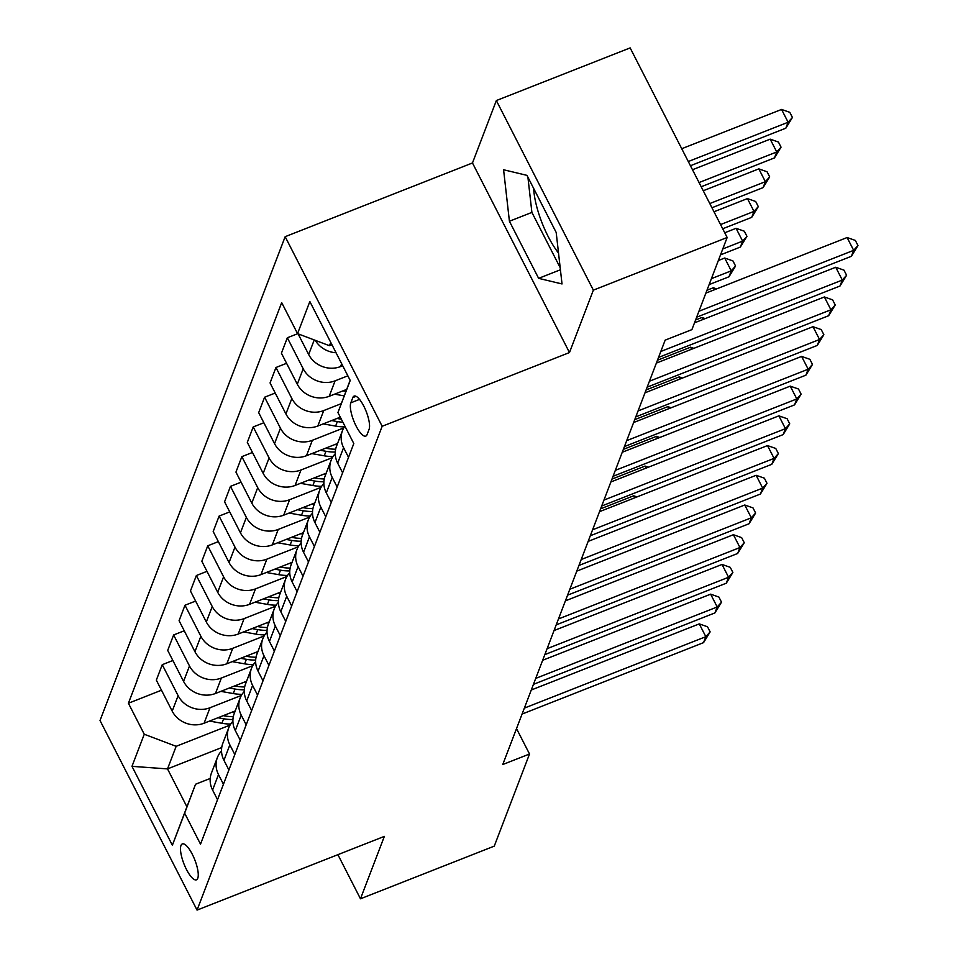 <?xml version="1.0" encoding="UTF-8"?>
<svg xmlns="http://www.w3.org/2000/svg" width="958" height="958" viewBox="0 0 958 958"><rect width="100%" height="100%" fill="white"/><g stroke="black" fill="none" stroke-linecap="round" stroke-linejoin="round"><path stroke-width="1.44" d="M197.767 878.27A19.292 5.784 -111.5 0 0 193.576 856.943A19.292 5.784 -111.5 0 0 182.307 843.926A19.292 5.784 -111.5 0 0 180.99 845.471A19.292 5.784 -111.5 0 0 185.181 866.798A19.292 5.784 -111.5 0 0 196.438 879.827A19.292 5.784 -111.5 0 0 197.767 878.27M285.161 236.686L100.027 720.512L197.049 910.1L382.17 426.274L285.161 236.686L472.474 162.968L569.483 352.556L593.361 290.142L496.352 100.554L472.474 162.968M496.352 100.554L630.148 47.9L727.158 237.488L593.361 290.142M558.514 253.02A47.026 14.095 68.5 0 1 533.678 188.475M727.158 237.488L691.904 329.612L665.151 340.15L502.758 764.532L529.523 754.006L516.518 728.595M352.819 397.582L350.82 402.815A18.693 5.604 -111.5 0 0 354.879 423.472A18.693 5.604 -111.5 0 0 365.788 436.094A18.693 5.604 -111.5 0 0 367.082 434.585L369.081 429.352A18.693 5.604 -111.5 0 0 365.022 408.695A18.693 5.604 -111.5 0 0 354.113 396.085A18.693 5.604 -111.5 0 0 352.819 397.582L356.077 396.313M330.726 342.365L329.456 345.706L297.555 333.635L281.688 302.632L128.408 703.244L161.495 690.215M297.555 333.635L309.841 301.531L350.221 380.446L337.935 412.539L350.137 380.278M221.729 747.563L167.518 768.903L186.918 806.816L195.564 784.231L184.643 813.15L200.509 844.154L353.801 443.542L337.935 412.539M184.643 813.15L172.368 845.255L131.988 766.34L144.263 734.247L128.408 703.244M337.899 854.668L360.471 898.796L494.268 846.13L529.523 754.006M360.471 898.796L384.35 836.382L197.049 910.1M569.483 352.556L382.17 426.274M195.564 784.231L210.221 778.471M331.935 344.724L329.456 345.706M342.689 365.74L340.557 366.579A24.118 21.854 -159.1 0 1 308.668 354.508L298.082 333.827M347.85 375.823L335.096 380.841A24.118 21.854 -159.1 0 1 303.207 368.77L287.34 337.767L297.71 333.695M346.664 389.415L329.181 396.301A24.118 21.854 -159.1 0 1 297.291 384.23L281.424 353.227L287.34 337.767M341.299 403.641L323.732 410.563A24.118 21.854 -159.1 0 1 291.831 398.492L275.964 367.489L286.586 363.31M340.306 417.161L317.816 426.011A24.118 21.854 -159.1 0 1 285.915 413.94L270.06 382.949L275.964 367.489M343.754 427.927L312.356 440.285A24.118 21.854 -159.1 0 1 280.454 428.214L264.6 397.211L275.221 393.031M337.551 443.494L306.44 455.733A24.118 21.854 -159.1 0 1 274.551 443.662L258.684 412.659L264.6 397.211M332.378 457.649L300.98 469.995A24.118 21.854 -159.1 0 1 269.09 457.924L253.223 426.933L263.845 422.753M326.175 473.204L295.076 485.455A24.118 21.854 -159.1 0 1 263.175 473.384L247.308 442.38L253.223 426.933M321.002 487.359L289.615 499.717A24.118 21.854 -159.1 0 1 257.714 487.646L241.859 456.643L252.469 452.463M314.811 502.926L283.7 515.176A24.118 21.854 -159.1 0 1 251.798 503.106L235.943 472.102L241.859 456.643M309.638 517.081L278.239 529.439A24.118 21.854 -159.1 0 1 246.35 517.368L230.483 486.365L241.105 482.185M303.435 532.648L272.323 544.886A24.118 21.854 -159.1 0 1 240.434 532.816L224.567 501.824L230.483 486.365M298.261 546.802L266.863 559.161A24.118 21.854 -159.1 0 1 234.973 547.09L219.107 516.087L229.728 511.907M292.058 562.37L260.959 574.608A24.118 21.854 -159.1 0 1 229.058 562.538L213.191 531.534L219.107 516.087M286.885 576.524L255.499 588.871A24.118 21.854 -159.1 0 1 223.597 576.8L207.742 545.809L218.352 541.629M280.694 592.08L249.583 604.33A24.118 21.854 -159.1 0 1 217.694 592.26L201.827 561.256L207.742 545.809M275.521 606.234L244.122 618.593A24.118 21.854 -159.1 0 1 212.233 606.522L196.366 575.519L206.988 571.339M269.318 621.802L238.207 634.052A24.118 21.854 -159.1 0 1 206.317 621.981L190.45 590.978L196.366 575.519M264.145 635.956L232.758 648.315A24.118 21.854 -159.1 0 1 200.857 636.244L184.99 605.24L195.612 601.061M257.953 651.524L226.842 663.762A24.118 21.854 -159.1 0 1 194.941 651.691L179.086 620.7L184.99 605.24M252.78 665.678L221.382 678.036A24.118 21.854 -159.1 0 1 189.492 665.966L173.626 634.962L184.247 630.783M246.577 681.246L215.466 693.484A24.118 21.854 -159.1 0 1 183.577 681.413L167.71 650.41L173.626 634.962M241.404 695.4L210.006 707.746A24.118 21.854 -159.1 0 1 178.116 695.676L162.249 664.684L172.871 660.505M235.201 710.968L204.102 723.206A24.118 21.854 -159.1 0 1 172.201 711.135L156.334 680.132L162.249 664.684M230.028 725.11L176.164 746.318L167.518 768.903L131.988 766.34M336.042 352.748A24.118 21.854 -159.1 0 1 315.29 340.341M348.52 457.337L343.587 447.673A24.118 21.854 -159.1 0 1 342.473 430.633A24.118 21.854 -159.1 0 1 344.892 426.142M342.605 472.785L337.671 463.133A24.118 21.854 -159.1 0 1 336.557 446.093L342.473 430.633M337.156 487.047L332.21 477.395A24.118 21.854 -159.1 0 1 331.097 460.355A24.118 21.854 -159.1 0 1 335.24 453.769M331.24 502.507L326.295 492.855A24.118 21.854 -159.1 0 1 325.181 475.815L331.097 460.355M325.78 516.769L320.834 507.117A24.118 21.854 -159.1 0 1 319.721 490.077A24.118 21.854 -159.1 0 1 323.876 483.491M319.864 532.229L314.931 522.577A24.118 21.854 -159.1 0 1 313.817 505.525L319.721 490.077M314.404 546.491L309.47 536.839A24.118 21.854 -159.1 0 1 308.356 519.799A24.118 21.854 -159.1 0 1 312.5 513.201M308.5 561.939L303.554 552.287A24.118 21.854 -159.1 0 1 302.441 535.247L308.356 519.799M303.039 576.213L298.094 566.561A24.118 21.854 -159.1 0 1 296.98 549.509A24.118 21.854 -159.1 0 1 301.135 542.923M297.124 591.661L292.178 582.009A24.118 21.854 -159.1 0 1 291.064 564.969L296.98 549.509M291.663 605.923L286.729 596.271A24.118 21.854 -159.1 0 1 285.604 579.231A24.118 21.854 -159.1 0 1 289.759 572.644M285.747 621.383L280.814 611.731A24.118 21.854 -159.1 0 1 279.7 594.69L285.604 579.231M280.287 635.645L275.353 625.993A24.118 21.854 -159.1 0 1 274.239 608.953A24.118 21.854 -159.1 0 1 278.383 602.366M274.383 651.105L269.438 641.453A24.118 21.854 -159.1 0 1 268.324 624.4L274.239 608.953M268.923 665.367L263.977 655.715A24.118 21.854 -159.1 0 1 262.863 638.675A24.118 21.854 -159.1 0 1 267.019 632.076M263.007 680.815L258.073 671.163A24.118 21.854 -159.1 0 1 256.948 654.122L262.863 638.675M257.546 695.089L252.613 685.437A24.118 21.854 -159.1 0 1 251.499 668.385A24.118 21.854 -159.1 0 1 255.642 661.798M251.631 710.537L246.697 700.885A24.118 21.854 -159.1 0 1 245.583 683.844L251.499 668.385M246.182 724.799L241.236 715.147A24.118 21.854 -159.1 0 1 240.123 698.107A24.118 21.854 -159.1 0 1 244.266 691.52M240.266 740.259L235.321 730.607A24.118 21.854 -159.1 0 1 234.207 713.566L240.123 698.107M234.806 754.521L229.86 744.869A24.118 21.854 -159.1 0 1 228.746 727.829A24.118 21.854 -159.1 0 1 232.902 721.242M228.89 769.981L223.956 760.329A24.118 21.854 -159.1 0 1 222.843 743.276L228.746 727.829M223.43 784.243L218.496 774.591A24.118 21.854 -159.1 0 1 217.382 757.55A24.118 21.854 -159.1 0 1 221.526 750.952M144.263 734.247L176.164 746.318M217.526 799.69L212.58 790.039A24.118 21.854 -159.1 0 1 211.467 772.998L217.382 757.55M172.368 845.255L186.918 806.816M503.585 169.758L509.416 221.25L538.635 278.347L562.023 283.951L556.191 232.459L526.972 175.362L503.585 169.758M527.906 177.182L531.894 212.401L560.179 267.677M560.418 269.773L538.635 278.347M531.894 212.401L509.416 221.25M698.933 311.242L853.662 250.337L851.387 256.289L696.67 317.182M705.866 293.124L847.111 237.536L853.662 250.337L857.973 245.547L851.387 256.289M847.111 237.536L855.35 240.422L857.973 245.547M690.443 165.734L785.835 128.192L788.111 122.241L781.56 109.44L681.737 148.718M781.56 109.44L789.799 112.325L792.422 117.451L788.111 122.241L688.287 161.531M792.422 117.451L785.835 128.192M660.804 351.49L842.298 280.059L840.022 286.011L658.529 357.43M694.502 322.834L835.735 267.246L842.298 280.059L846.597 275.269L840.022 286.011M835.735 267.246L843.974 270.144L846.597 275.269M649.44 381.212L830.921 309.781L828.646 315.721L647.165 387.152M656.374 363.094L824.371 296.968L830.921 309.781L835.232 304.979L828.646 315.721M824.371 296.968L832.61 299.854L835.232 304.979M638.064 410.922L819.545 339.503L817.27 345.443L635.789 416.874M644.997 392.804L812.995 326.69L819.545 339.503L823.856 334.701L817.27 345.443M812.995 326.69L821.234 329.576L823.856 334.701M701.196 186.75L774.471 157.902L776.746 151.963L770.184 139.15L692.49 169.734M770.184 139.15L778.423 142.035L781.045 147.161L776.746 151.963L699.041 182.547M781.045 147.161L774.471 157.902M334.593 394.169L344.221 395.882M711.95 207.754L763.095 187.624L765.37 181.685L758.82 168.871L703.244 190.75M343.036 390.84L345.934 391.355M758.82 168.871L767.059 171.757L769.681 176.883L765.37 181.685L709.794 203.551M769.681 176.883L763.095 187.624M323.217 423.891L335.623 426.094A46.116 41.805 20.9 0 0 344.401 426.861M331.66 420.562L337.348 421.568A46.116 41.805 20.9 0 0 342.904 422.239M722.703 228.77L751.719 217.346L753.994 211.407L747.444 198.593L713.997 211.754M341.311 419.149A46.116 41.805 -159.1 0 1 338.437 418.718L337 418.466M747.444 198.593L755.682 201.479L758.305 206.605L753.994 211.407L720.548 224.567M758.305 206.605L751.719 217.346M626.688 440.644L808.181 369.213L805.906 375.165L624.412 446.596M633.621 422.526L801.618 356.412L808.181 369.213L812.492 364.423L805.906 375.165M801.618 356.412L809.869 359.298L812.492 364.423M311.841 453.601L324.247 455.804A46.116 41.805 20.9 0 0 333.025 456.571M334.701 444.608A46.116 41.805 20.9 0 0 337.096 444.692M320.295 450.284L325.971 451.29A46.116 41.805 20.9 0 0 335.276 452.056M720.5 254.876L740.354 247.068L742.63 241.117L736.067 228.315L724.739 232.77M335.647 449.206A46.116 41.805 -159.1 0 1 327.073 448.44L325.624 448.188M736.067 228.315L744.318 231.201L746.941 236.327L742.63 241.117L722.775 248.936M746.941 236.327L740.354 247.068M615.323 470.366L796.805 398.935L794.529 404.887L613.048 476.306M622.257 452.248L790.254 386.134L796.805 398.935L801.116 394.145L794.529 404.887M790.254 386.134L798.493 389.02L801.116 394.145M603.947 500.088L785.428 428.657L783.165 434.597L601.672 506.028M610.881 481.97L778.878 415.844L785.428 428.657L789.739 423.855L783.165 434.597M778.878 415.844L787.117 418.73L789.739 423.855M592.583 529.798L774.064 458.379L771.789 464.319L590.308 535.75M599.504 511.68L767.502 445.566L774.064 458.379L778.375 453.577L771.789 464.319M767.502 445.566L775.752 448.452L778.375 453.577M581.207 559.52L762.688 488.101L760.413 494.041L578.931 565.471M588.14 541.402L756.137 475.288L762.688 488.101L766.999 483.299L760.413 494.041M756.137 475.288L764.376 478.174L766.999 483.299M569.83 589.242L751.323 517.811L749.048 523.763L567.555 595.181M576.764 571.124L744.761 505.01L751.323 517.811L755.623 513.021L749.048 523.763M744.761 505.01L753 507.896L755.623 513.021M300.477 483.323L312.871 485.526A46.116 41.805 20.9 0 0 321.66 486.293M323.337 474.33A46.116 41.805 20.9 0 0 325.72 474.402M308.919 480.006L314.607 481.012A46.116 41.805 20.9 0 0 323.9 481.778M709.136 284.598L728.978 276.778L731.253 270.839L724.703 258.025L718.344 260.528M324.271 478.928A46.116 41.805 -159.1 0 1 315.697 478.162L314.26 477.898M724.703 258.025L732.942 260.923L735.564 266.037L731.253 270.839L711.411 278.646M735.564 266.037L728.978 276.778M289.1 513.045L301.507 515.248A46.116 41.805 20.9 0 0 310.284 516.015M311.961 504.052A46.116 41.805 20.9 0 0 314.344 504.124M297.543 509.716L303.231 510.734A46.116 41.805 20.9 0 0 312.536 511.488M714.369 289.771L713.327 287.747L706.968 290.25M312.907 508.638A46.116 41.805 -159.1 0 1 304.321 507.872L302.884 507.62M713.327 287.747L716.608 288.897M277.724 542.767L290.13 544.97A46.116 41.805 20.9 0 0 298.908 545.737M300.584 533.774A46.116 41.805 20.9 0 0 302.979 533.846M286.179 539.438L291.867 540.444A46.116 41.805 20.9 0 0 301.159 541.21M702.992 319.493L701.951 317.469L695.592 319.972M301.531 538.36A46.116 41.805 -159.1 0 1 292.956 537.594L291.507 537.342M701.951 317.469L705.232 318.619M266.36 572.489L278.766 574.68A46.116 41.805 20.9 0 0 287.544 575.447M289.22 563.484A46.116 41.805 20.9 0 0 291.603 563.567M274.802 569.16L280.49 570.166A46.116 41.805 20.9 0 0 289.783 570.932M691.616 349.215L690.586 347.191L657.463 360.22M290.154 568.082A46.116 41.805 -159.1 0 1 281.58 567.316L280.143 567.064M690.586 347.191L693.855 348.329M254.984 602.199L267.39 604.402A46.116 41.805 20.9 0 0 276.167 605.169M277.844 593.206A46.116 41.805 20.9 0 0 280.239 593.277M263.438 598.882L269.114 599.888A46.116 41.805 20.9 0 0 278.419 600.654M680.252 378.937L679.21 376.901L646.099 389.942M278.79 597.804A46.116 41.805 -159.1 0 1 270.204 597.038L268.767 596.774M679.21 376.901L682.491 378.051M558.466 618.964L739.947 547.533L737.672 553.473L556.191 624.903M565.4 600.846L733.397 534.72L739.947 547.533L744.258 542.731L737.672 553.473M733.397 534.72L741.636 537.618L744.258 542.731M243.619 631.921L256.014 634.124A46.116 41.805 20.9 0 0 264.803 634.891M266.468 622.928A46.116 41.805 20.9 0 0 268.863 622.999M252.062 628.592L257.75 629.61A46.116 41.805 20.9 0 0 267.043 630.364M668.876 408.659L667.846 406.623L634.723 419.664M267.414 627.526A46.116 41.805 -159.1 0 1 258.84 626.748L257.403 626.496M667.846 406.623L671.115 407.773M547.09 648.686L728.571 577.255L726.296 583.194L544.815 654.625M554.023 630.568L722.021 564.442L728.571 577.255L732.882 572.453L726.296 583.194M722.021 564.442L730.259 567.328L732.882 572.453M232.243 661.643L244.649 663.846A46.116 41.805 20.9 0 0 253.427 664.612M255.103 652.649A46.116 41.805 20.9 0 0 257.486 652.721M240.686 658.314L246.374 659.32A46.116 41.805 20.9 0 0 255.666 660.086M657.511 438.369L656.47 436.345L623.347 449.374M256.049 657.236A46.116 41.805 -159.1 0 1 247.463 656.47L246.026 656.218M656.47 436.345L659.739 437.495M535.714 678.396L717.207 606.977L714.931 612.916L533.45 684.347M542.647 660.278L710.644 594.164L717.207 606.977L721.518 602.175L714.931 612.916M710.644 594.164L718.895 597.05L721.518 602.175M220.867 691.365L233.273 693.556A46.116 41.805 20.9 0 0 242.051 694.334M243.727 682.359A46.116 41.805 20.9 0 0 246.122 682.443M229.321 688.036L234.997 689.041A46.116 41.805 20.9 0 0 244.302 689.808M646.135 468.091L645.093 466.067L611.982 479.096M244.673 686.958A46.116 41.805 -159.1 0 1 236.099 686.191L234.65 685.94M645.093 466.067L648.374 467.217M524.349 708.118L705.83 636.687L703.555 642.638L522.074 714.057M531.283 690L699.28 623.886L705.83 636.687L710.141 631.897L703.555 642.638M699.28 623.886L707.519 626.771L710.141 631.897M209.503 721.075L221.897 723.278A46.116 41.805 20.9 0 0 230.686 724.044M232.363 712.081A46.116 41.805 20.9 0 0 234.746 712.153M217.945 717.758L223.633 718.763A46.116 41.805 20.9 0 0 232.926 719.53M634.759 497.813L633.729 495.777L600.606 508.818M233.297 716.68A46.116 41.805 -159.1 0 1 224.723 715.913L223.286 715.65M633.729 495.777L636.998 496.927M340.557 366.579L341.659 363.705M329.181 396.301L335.096 380.841M317.816 426.011L323.732 410.563M306.44 455.733L312.356 440.285M295.076 485.455L300.98 469.995M283.7 515.176L289.615 499.717M272.323 544.886L278.239 529.439M260.959 574.608L266.863 559.161M249.583 604.33L255.499 588.871M238.207 634.052L244.122 618.593M226.842 663.762L232.758 648.315M215.466 693.484L221.382 678.036M204.102 723.206L210.006 707.746M308.668 354.508L314.236 339.946M337.671 463.133L343.587 447.673M297.291 384.23L303.207 368.77M326.295 492.855L332.21 477.395M285.915 413.94L291.831 398.492M314.931 522.577L320.834 507.117M274.551 443.662L280.454 428.214M303.554 552.287L309.47 536.839M263.175 473.384L269.09 457.924M292.178 582.009L298.094 566.561M251.798 503.106L257.714 487.646M280.814 611.731L286.729 596.271M240.434 532.816L246.35 517.368M269.438 641.453L275.353 625.993M229.058 562.538L234.973 547.09M258.073 671.163L263.977 655.715M217.694 592.26L223.597 576.8M246.697 700.885L252.613 685.437M206.317 621.981L212.233 606.522M235.321 730.607L241.236 715.147M194.941 651.691L200.857 636.244M223.956 760.329L229.86 744.869M183.577 681.413L189.492 665.966M212.58 790.039L218.496 774.591M172.201 711.135L178.116 695.676M359.525 399.39L350.82 402.815M337.348 421.568L335.623 426.094M338.809 417.748L338.437 418.718M325.971 451.29L324.247 455.804M327.444 447.47L327.073 448.44M314.607 481.012L312.871 485.526M316.068 477.192L315.697 478.162M303.231 510.734L301.507 515.248M304.692 506.902L304.321 507.872M291.867 540.444L290.13 544.97M293.328 536.624L292.956 537.594M280.49 570.166L278.766 574.68M281.951 566.346L281.58 567.316M269.114 599.888L267.39 604.402M270.575 596.068L270.204 597.038M257.75 629.61L256.014 634.124M259.211 625.79L258.84 626.748M246.374 659.32L244.649 663.846M247.835 655.5L247.463 656.47M234.997 689.041L233.273 693.556M236.47 685.221L236.099 686.191M223.633 718.763L221.897 723.278M225.094 714.943L224.723 715.913"/></g></svg>
